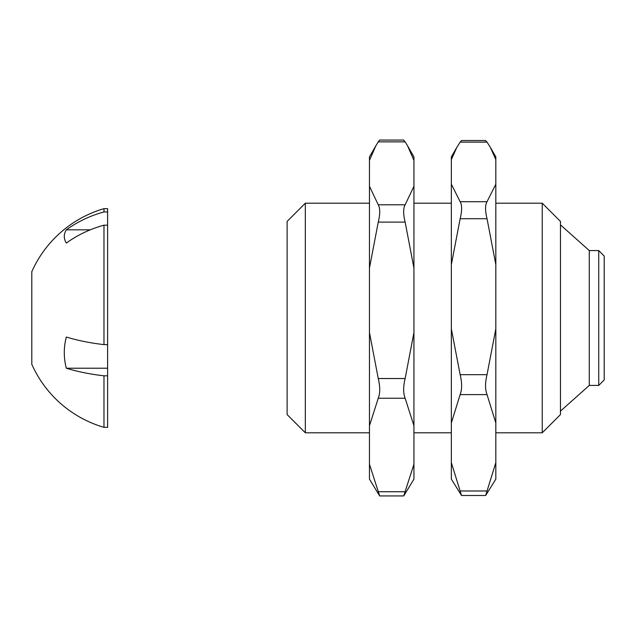 <?xml version="1.0" encoding="UTF-8"?>
<svg xmlns="http://www.w3.org/2000/svg" width="636" height="636" viewBox="0 0 636 636"><rect width="100%" height="100%" fill="white"/><g stroke="black" fill="none" stroke-linecap="round" stroke-linejoin="round"><path stroke-width="0.95" d="M90.28 229.827L66.327 229.827A112.628 103.668 0 0 1 103.97 211.947L103.97 208.664L107.611 208.664L107.611 368.228L66.327 368.228A112.628 44.019 0 0 0 103.97 375.82L103.97 427.336A113.9 113.9 0 0 1 31.8 364.301L31.8 299.906M107.611 368.228L107.611 427.336L103.97 427.336M107.611 225.2L103.97 225.2A112.628 103.668 180 0 0 66.327 243.071A71.574 27.976 0 0 1 66.327 229.827M107.611 344.617L103.97 344.617L103.97 225.2M103.97 344.617A112.628 44.019 180 0 1 66.327 337.032A71.574 65.882 180 0 0 64.292 352.63A71.574 65.882 180 0 0 66.327 368.228M103.97 208.664A113.9 113.9 0 0 0 31.8 271.699L31.8 364.301M103.97 211.947L107.611 211.947M107.611 375.82L103.97 375.82M604.2 256.038L604.2 379.962L598.73 385.424L598.73 250.576L604.2 256.038M560.467 411.118L589.286 385.424L598.73 385.424M589.286 385.424L589.286 250.576L598.73 250.576M560.467 224.882L589.286 250.576M560.467 221.415L560.467 414.585L542.238 432.806L542.238 203.194L560.467 221.415M495.826 203.194L542.238 203.194M495.826 432.806L542.238 432.806M495.826 159.636L490.404 147.465L495.826 156.869L495.826 264.592L487.033 218.72C485.061 210.691 485.061 205.023 487.033 201.699L495.826 184.178M495.826 422.948L487.033 394.606C485.061 389.423 485.061 382.777 487.033 374.684L495.826 328.812L495.826 479.131L485.658 495.492L461.521 495.492L451.345 462.634L451.345 159.636L456.775 147.465L460.146 142.114L487.033 142.114L485.554 140.707M495.826 328.812L495.826 264.592M490.404 147.465L487.033 142.114M487.033 201.699L460.146 201.699L451.345 184.178M451.345 159.636L451.345 156.869L456.775 147.465M461.521 495.492L451.345 479.131L451.345 462.634M485.658 140.508L461.521 140.508L460.146 142.114M460.146 201.699C462.118 205.023 462.118 210.691 460.146 218.72L487.033 218.72M451.345 264.592L460.146 218.72M487.033 374.684L460.146 374.684L451.345 328.812M451.345 422.948L460.146 394.606L487.033 394.606M485.658 495.492L495.826 462.634M460.146 374.684C462.118 382.777 462.118 389.423 460.146 394.606M413.941 432.806L451.345 432.806M413.941 203.194L451.345 203.194M413.941 160.367L407.549 145.795L413.941 156.869L413.941 268.114L405.14 222.107C403.168 214.054 403.168 208.282 405.14 204.792L413.941 186.284M413.941 425.746L405.14 398.255C403.168 393.215 403.168 386.64 405.14 378.523L413.941 332.525L413.941 479.131L403.733 495.937L379.66 495.937L369.46 464.24L369.46 160.367L375.852 145.795L378.253 141.86L405.14 141.86L403.661 140.198M413.941 332.525L413.941 268.114M407.549 145.795L405.14 141.86M405.14 204.792L378.253 204.792L369.46 186.284M369.46 160.367L369.46 156.869L375.852 145.795M379.66 495.937L369.46 479.131L369.46 464.24M403.733 140.063L379.66 140.063L378.253 141.86M378.253 204.792C380.225 208.282 380.225 214.054 378.253 222.107L405.14 222.107M369.46 268.114L378.253 222.107M405.14 378.523L378.253 378.523L369.46 332.525M369.46 425.746L378.253 398.255L405.14 398.255M403.733 495.937L413.941 464.24M378.253 378.523C380.225 386.64 380.225 393.215 378.253 398.255M369.46 432.806L305.336 432.806L305.336 203.194L369.46 203.194M305.336 203.194L287.114 221.415L287.114 414.585L305.336 432.806M487.033 490.984L460.146 490.984M405.14 491.731L378.253 491.731"/></g></svg>
